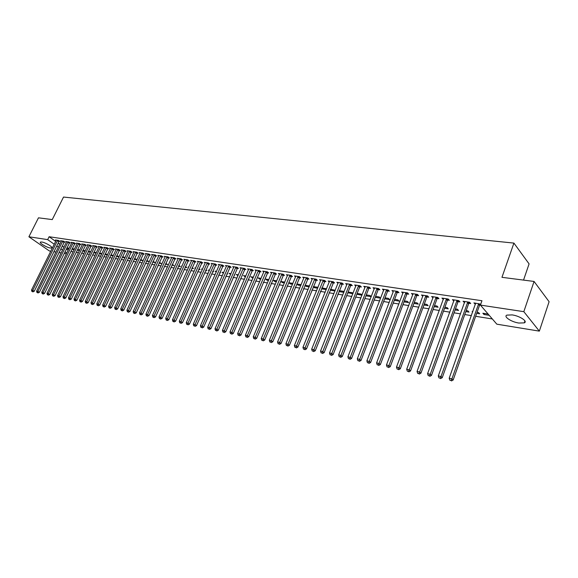 <?xml version="1.0" encoding="UTF-8"?>
<svg xmlns="http://www.w3.org/2000/svg" width="578" height="578" viewBox="0 0 578 578"><rect width="100%" height="100%" fill="white"/><g stroke="black" fill="none" stroke-linecap="round" stroke-linejoin="round"><path stroke-width="0.87" d="M41.753 242.009C45.431 242.464 53.443 247.268 51.717 247.969L50.402 248.027C46.731 247.55 38.784 242.796 40.467 242.066L41.753 242.009M512.187 314.909C519.752 315.942 528.046 321.426 524.297 322.864L518.878 323.051C511.385 321.989 503.192 316.607 506.877 315.118L512.187 314.909M70.856 251.416L73.088 251.77M76.195 252.268L78.478 252.637M81.592 253.135L83.926 253.511M87.061 254.009L89.438 254.392M92.588 254.898L95.016 255.288M98.188 255.794L100.666 256.191M103.852 256.704L106.374 257.109M109.582 257.622L112.161 258.034M115.376 258.547L118.013 258.973M121.25 259.486L123.93 259.919M127.189 260.44L129.927 260.88M133.2 261.408L135.996 261.856M139.291 262.383L142.145 262.838M145.454 263.373L148.365 263.835M151.696 264.37L154.666 264.847M158.018 265.381L161.052 265.866M164.419 266.407L167.512 266.906M170.9 267.448L174.057 267.954M177.46 268.503L180.69 269.016M184.115 269.565L187.402 270.092M190.848 270.641L194.208 271.183M197.669 271.739L201.101 272.289M204.583 272.845L208.087 273.408M211.591 273.972L215.161 274.543M218.694 275.106L222.335 275.692M225.882 276.262L229.603 276.855M233.18 277.426L236.973 278.04M240.571 278.61L244.443 279.239M248.063 279.817L252.022 280.453M255.657 281.031L259.695 281.681M263.358 282.266L267.484 282.931M271.169 283.516L275.381 284.195M279.087 284.788L283.393 285.474M287.114 286.074L291.514 286.782M295.264 287.382L299.751 288.097M303.529 288.704L308.11 289.441M311.91 290.048L316.592 290.799M320.414 291.413L325.204 292.179M329.048 292.793L333.932 293.581M337.812 294.202L342.797 294.997M346.699 295.625L351.8 296.442M355.723 297.07L360.932 297.908M364.884 298.537L370.209 299.39M374.183 300.033L379.623 300.9M383.633 301.543L389.189 302.431M393.221 303.082L398.907 303.992M402.96 304.642L408.769 305.574M412.858 306.224L418.79 307.178M422.908 307.836L428.977 308.811M433.117 309.476L439.323 310.473M443.499 311.137L449.843 312.156M454.048 312.828L460.536 313.868M464.763 314.548L471.402 315.61M475.658 316.296L492.348 318.969M66.376 253.749L64.187 253.388M61.116 252.889L58.97 252.535M55.922 252.037L53.812 251.69M50.777 251.199L49.405 250.975L28.9 236.778L47.671 239.617L54.231 244.227M523.538 280.099L529.087 263.893L513.914 243.092L63.529 197.062L52.258 219.589L38.473 217.819L28.9 236.778M513.914 243.092L501.957 277.324L534.065 281.45L549.1 301.709L539.339 331.129L496.82 324.171L480.419 305.097L523.827 311.665L539.339 331.129M74.078 249.754L72.069 248.93M74.418 249.053L72.178 248.699M64.209 242.066L65.047 242.189L63.645 241.192L60.531 240.723L61.254 241.236L61.369 240.853M84.915 251.466L82.755 250.736M85.262 250.751L82.929 250.39M74.721 243.656L75.588 243.786L74.186 242.774L71 242.298L71.737 242.825L71.853 242.428M96.295 252.629L93.932 252.116M96.013 253.222L93.701 252.593M85.486 245.282L86.368 245.419L84.966 244.4L81.708 243.909L82.459 244.451M107.595 254.558L105.196 253.886M107.378 255.014L104.9 254.501M96.497 246.951L97.4 247.088L96.006 246.055L92.668 245.556L93.434 246.12M119.162 256.538L116.727 255.7M119.01 256.849L116.38 256.437M107.775 248.656L108.7 248.793L107.298 247.76L103.881 247.247L104.669 247.825M131.011 258.583L128.547 257.557M130.939 258.734L128.193 258.301M119.321 250.397L120.267 250.541L118.873 249.501L115.376 248.974L116.178 249.573M140.302 260.216L143.12 260.656L140.656 259.457M131.155 252.189L132.124 252.333L130.729 251.278L127.138 250.744L127.962 251.365M152.708 262.174L155.244 262.571L153.069 261.408M143.272 254.024L144.269 254.176L142.874 253.106L139.197 252.557L140.042 253.2M165.438 264.182L167.663 264.536L165.792 263.402M155.699 255.902L156.717 256.054L155.323 254.977L151.559 254.414L152.419 255.079M178.486 266.241L180.394 266.545L178.84 265.454M168.429 257.824L169.477 257.983L168.09 256.899L164.224 256.321L165.113 257.008M191.874 268.358L193.449 268.604L192.207 267.621M188.652 267.311L188.153 266.92L188.782 267.014M181.492 259.804L182.569 259.963L181.189 258.865L177.222 258.272L178.125 258.987M205.616 270.526L206.837 270.721L205.876 269.948M202.264 269.666L201.447 269.008L202.488 269.167M194.894 261.827L195.993 261.993L194.62 260.888L190.552 260.273L191.484 261.018M219.719 272.758L220.572 272.888L219.9 272.346M216.244 272.094L215.081 271.147L216.555 271.378M208.651 263.908L209.778 264.081L208.405 262.961L204.236 262.333L205.183 263.106M234.213 275.041L234.668 275.114L234.307 274.817M230.644 274.478L229.076 273.343L231.005 273.647M222.768 266.046L223.924 266.22L222.566 265.092L218.274 264.449L219.25 265.251M245.484 276.826L243.439 275.605L245.845 275.981M237.269 268.235L238.461 268.416L237.103 267.274L232.703 266.617L233.7 267.455M260.736 279.232L259.5 279.037L258.185 277.924L261.104 278.379M252.167 270.49L253.388 270.677L252.044 269.521L247.514 268.842L248.54 269.716M276.421 281.71L274.644 281.428L273.343 280.301L276.79 280.843M267.477 272.809L268.734 272.997L267.397 271.833L262.744 271.133L263.799 272.043M292.555 284.26L290.207 283.885L288.913 282.75L292.923 283.379M283.213 275.186L284.506 275.381L283.184 274.203L278.401 273.488L279.477 274.434M309.158 286.883L306.203 286.413L304.938 285.272L309.526 285.987M299.404 277.635L300.733 277.837L299.418 276.645L294.498 275.908L295.604 276.905M326.57 288.783L321.83 287.923M326.252 289.578L322.661 289.014L321.729 288.162M316.065 280.157L317.43 280.359L316.13 279.16L311.065 278.401L312.199 279.441M344.055 291.839L343.505 291.326L339.221 290.655M343.852 292.36L339.582 291.688L339.019 291.16M333.21 282.75L334.619 282.96L333.325 281.746L328.116 280.966L329.279 282.057M362.066 295.018L361.098 294.086L357.139 293.465M361.987 295.221L356.828 294.267M350.868 285.416L352.32 285.64L351.041 284.412L345.673 283.603L346.872 284.752M375.238 297.316L380.432 298.14L379.211 296.933L375.599 296.37M369.053 288.169L370.556 288.393L369.299 287.158L363.764 286.327L364.993 287.526M394.268 300.322L399.073 301.08L397.874 299.866L394.637 299.361M387.809 291.001L389.348 291.24L388.113 289.983L382.405 289.13L383.676 290.38M413.906 303.421L418.291 304.115L417.114 302.894L414.274 302.446M407.136 293.927L408.733 294.173L407.512 292.901L401.631 292.02L402.953 293.299M434.165 306.622L438.11 307.243L436.954 306.008L434.533 305.625M427.084 296.947L428.724 297.193L427.532 295.914L421.463 295.004L422.843 296.304M455.088 309.931L458.556 310.473L457.422 309.223L455.457 308.912M447.675 300.061L449.366 300.314L448.196 299.021L441.932 298.082L443.369 299.411M476.705 313.341L479.661 313.811L478.555 312.546L477.067 312.308M472.645 312.098L472.147 311.535L472.811 311.643M468.939 303.277L470.687 303.537L469.546 302.229L463.065 301.261L464.567 302.612M480.419 305.097L481.958 300.733L49.116 236.734L55.654 241.358M58.075 243.071L59.758 244.263M62.2 245.99L63.92 247.203M66.376 248.937L68.132 250.18M480.737 304.18L473.895 302.886L475.427 304.259M480.441 305.018L479.827 304.924M489.205 315.313L483.967 314.49L482.861 313.218L488.114 314.042M458.217 301.651L459.944 301.918L458.788 300.611L452.415 299.657L453.882 301.001M465.81 311.621L469.025 312.127L467.905 310.87L466.171 310.596M437.3 298.494L438.969 298.739L437.784 297.453L431.614 296.528L433.023 297.843M444.547 308.262L448.253 308.847L447.112 307.604L444.908 307.258M417.034 295.423L418.653 295.669L417.446 294.397L411.464 293.501L412.815 294.787M423.956 305.011L428.125 305.668L426.961 304.44L424.324 304.021M397.397 292.454L398.965 292.692L397.736 291.435L391.942 290.561L393.242 291.825M404.008 301.861L408.61 302.59L407.425 301.369L404.376 300.892M378.359 289.578L379.876 289.809L378.633 288.559L373.012 287.714L374.262 288.949M384.681 298.804L389.68 299.599L388.474 298.393L385.049 297.851M359.892 286.782L361.366 287.006L360.101 285.77L354.654 284.954L355.867 286.132M371.271 296.651L370.086 295.502L366.3 294.91M371.257 296.687L365.932 295.849M341.974 284.073L343.404 284.289L342.118 283.068L336.829 282.274L338.014 283.393M352.992 293.414L352.24 292.699L348.115 292.049M352.847 293.783L347.855 292.699M324.576 281.443L325.963 281.652L324.663 280.446L319.526 279.673L320.682 280.735M335.247 290.293L330.464 289.275M334.987 290.958L331.064 290.337L330.313 289.65M307.677 278.885L309.02 279.087L307.713 277.895L302.72 277.144L303.847 278.163M317.64 288.22L314.374 287.707L313.276 286.71M318.008 287.317L313.327 286.587M291.254 276.4L292.562 276.602L291.24 275.417L286.392 274.687L287.483 275.663M300.798 285.561L298.147 285.142L296.861 284L301.167 284.672M275.294 273.986L276.566 274.182L275.229 273.011L270.518 272.303L271.581 273.235M284.434 282.974L282.375 282.649L281.074 281.515L284.795 282.1M259.768 271.638L261.01 271.826L259.666 270.67L255.079 269.977L256.119 270.872M268.524 280.46L267.022 280.229L265.714 279.102L268.893 279.6M244.667 269.355L245.874 269.536L244.523 268.394L240.058 267.722L241.069 268.575M253.056 278.018L250.765 276.754L253.424 277.173M229.972 267.137L231.142 267.311L229.784 266.176L225.442 265.526L226.431 266.342M238.013 275.641L236.207 274.471L238.374 274.81M215.659 264.97L216.808 265.143L215.442 264.016L211.208 263.38L212.169 264.175M226.916 273.893L227.573 273.994L227.06 273.575M223.368 273.329L222.031 272.238L223.729 272.505L223.361 273.329M201.729 262.86L202.842 263.033L201.469 261.921L197.351 261.299L198.29 262.058M212.625 271.631L213.658 271.797L212.841 271.133M209.207 270.872L208.217 270.071L209.474 270.266M188.153 260.808L189.237 260.974L187.857 259.869L183.847 259.269L184.765 259.999M198.702 269.435L200.104 269.659L198.998 268.77M195.415 268.481L194.757 267.954L195.588 268.084M174.924 258.807L175.979 258.966L174.599 257.875L170.683 257.289L171.579 257.99M185.133 267.296L186.882 267.571L185.495 266.501M181.976 266.162L181.637 265.894L182.07 265.959M162.021 256.856L163.054 257.015L161.667 255.931L157.852 255.36L158.726 256.04M171.919 265.208L173.992 265.533L172.273 264.421M149.442 254.956L150.453 255.108L149.059 254.038L145.338 253.475L146.191 254.132M159.029 263.171L161.414 263.546L159.391 262.398M137.174 253.099L138.156 253.251L136.762 252.189L133.135 251.64L133.966 252.275M146.465 261.184L149.146 261.61L146.819 260.425M125.202 251.286L126.163 251.437L124.761 250.382L121.221 249.848L122.037 250.462M137.044 259.623L134.566 258.496M137.008 259.695L134.212 259.255M113.512 249.523L114.451 249.66L113.05 248.619L109.596 248.099L110.391 248.692M125.05 257.557L122.601 256.618M124.935 257.788L122.254 257.362M102.104 247.796L103.021 247.933L101.62 246.9L98.238 246.394L99.019 246.965L99.149 246.531M113.339 255.541L110.925 254.782M113.158 255.924L110.6 255.476M90.963 246.112L91.851 246.242L90.45 245.224L87.155 244.725L87.914 245.282M101.909 253.583L99.532 252.998M101.663 254.11L99.264 253.54M80.075 244.465L80.942 244.595L79.547 243.584L76.318 243.1L77.069 243.634L77.192 243.23M90.746 251.683L88.398 251.242M90.428 252.34L88.196 251.661M69.432 242.854L70.285 242.984L68.883 241.98L65.733 241.51L66.463 242.03L66.586 241.633M79.468 250.606L77.38 249.826M79.807 249.898L77.524 249.537M59.035 241.279L59.866 241.409L58.472 240.412L55.387 239.949L56.102 240.455L56.218 240.072M68.753 248.916L66.81 248.041M69.093 248.215L66.896 247.868M56.658 245.939L58.349 247.124M60.791 248.843L62.518 250.05M64.974 251.784L66.737 253.019M534.065 281.45L523.827 311.665M49.116 236.734L47.671 239.617M475.419 303.118L475.037 304.194M484.328 313.449L483.967 314.49M464.604 301.492L464.221 302.561M453.961 299.888L453.578 300.95M443.492 298.313L443.109 299.368M433.189 296.767L432.806 297.807M423.045 295.242L422.663 296.276M413.068 293.74L412.678 294.766M403.213 292.331L402.852 293.277M396.168 291.196L369.291 361.373L366.878 360.867L393.177 291.818M383.929 289.65L383.648 290.373M357.37 293.501L357.009 294.44M348.599 292.128L348.231 293.053M339.951 290.77L339.582 291.688M331.425 289.426L331.064 290.337M323.023 288.104L322.661 289.014M314.743 286.804L314.374 287.707M306.571 285.525L306.203 286.413M298.515 284.26L298.147 285.142M290.575 283.01L290.207 283.885M282.736 281.775L282.375 282.649M275.005 280.561L274.644 281.428M267.383 279.369L267.022 280.229M259.862 278.184L259.5 279.037M252.441 277.021L252.08 277.866M245.123 275.865L244.754 276.71M237.89 274.731L237.529 275.569M230.759 273.611L230.398 274.442M111.027 254.804L110.68 255.534M105.456 253.923L105.109 254.652M99.951 253.063L99.604 253.785M94.503 252.203L94.156 252.926M89.12 251.358L88.774 252.073M83.796 250.52L83.449 251.235M78.536 249.696L78.189 250.404M73.327 248.88L72.987 249.58M68.182 248.07L67.843 248.771M478.7 303.609L451.938 378.821L449.185 378.243L475.665 303.154M480.585 303.999L479.487 305.459L453.159 380.006L451.938 378.821L450.956 380.469L449.857 380.237L450.956 380.469M451.447 380.938L453.159 380.006M449.185 378.243L449.857 380.237M467.79 301.969L441 376.516L438.297 375.946L464.806 301.521M469.668 302.373L468.599 303.811L442.235 377.687L441 376.516L440.039 378.149L438.955 377.918L440.039 378.149M440.53 378.619L442.235 377.687M438.297 375.946L438.955 377.918M457.061 300.35L430.249 374.248L427.583 373.684L454.127 299.91M458.932 300.777L457.884 302.186L431.491 375.411L430.249 374.248L429.302 375.866L428.24 375.642L429.302 375.866M429.801 376.336L431.491 375.411M427.583 373.684L428.24 375.642M446.505 298.768L419.671 372.008L417.049 371.459L443.615 298.335M448.369 299.209L447.336 300.582L420.929 373.178L419.671 372.008L418.739 373.619L417.692 373.402L418.739 373.619M419.245 374.089L420.929 373.178M417.049 371.459L417.692 373.402M436.115 297.208L409.26 369.812L406.688 369.27L433.269 296.774M437.972 297.663L436.961 299.007L410.532 370.975L409.26 369.812L408.35 371.416L407.324 371.192L408.35 371.416M408.863 371.878L410.532 370.975M406.688 369.27L407.324 371.192M425.892 295.669L399.03 367.651L396.494 367.117L423.096 295.25M427.742 296.138L426.752 297.46L400.308 368.807L399.03 367.651L398.134 369.241L397.115 369.024L398.134 369.241M398.647 369.703L400.308 368.807M396.494 367.117L397.115 369.024M415.828 294.151L388.958 365.527L386.465 365L413.075 293.74M417.677 294.643L416.702 295.936L390.251 366.676L388.958 365.527L388.076 367.102L387.079 366.893L388.076 367.102M388.597 367.565L390.251 366.676M386.465 365L387.079 366.893M405.922 292.663L379.045 363.432L376.596 362.919L403.213 292.258M407.765 293.162L406.811 294.433L380.346 364.581L379.045 363.432L378.178 365L377.196 364.79L378.178 365M378.698 365.455L380.346 364.581M376.596 362.919L377.196 364.79M398.004 291.709L397.072 292.959L370.606 362.514L369.291 361.373L368.439 362.933L367.478 362.724L368.439 362.933M368.966 363.389L370.606 362.514M366.878 360.867L367.478 362.724M386.566 289.751L359.689 359.35L357.312 358.844L383.937 289.361M388.402 290.279L387.484 291.507L361.012 360.484L359.689 359.35L358.859 360.896L357.905 360.694L358.859 360.896M359.386 361.344L361.012 360.484M357.312 358.844L357.905 360.694M377.109 288.328L350.239 357.356L347.905 356.857L374.522 287.945M378.937 288.87L378.041 290.069L351.576 358.483L350.239 357.356L349.415 358.887L348.483 358.685L349.415 358.887M349.95 359.335L351.576 358.483M347.905 356.857L348.483 358.685M367.796 286.934L340.941 355.391L338.636 354.899L365.253 286.551M369.624 287.476L368.735 288.66L342.277 356.518L340.941 355.391L340.131 356.915L339.207 356.72L340.131 356.915M340.666 357.363L342.277 356.518M338.636 354.899L339.207 356.72M358.627 285.554L331.779 353.454L329.511 352.977L356.113 285.171M360.441 286.11L359.574 287.273L333.123 354.574L331.779 353.454L330.977 354.971L330.074 354.776L330.977 354.971M331.519 355.412L333.123 354.574M329.511 352.977L330.074 354.776M349.589 284.195L322.755 351.547L320.523 351.077L347.118 283.82M351.402 284.759L350.55 285.9L324.114 352.667L322.755 351.547L321.975 353.05L321.079 352.862L321.975 353.05M322.517 353.498L324.114 352.667M320.523 351.077L321.079 352.862M340.688 282.852L313.868 349.676L311.672 349.206L338.253 282.49M342.494 283.43L315.234 350.788L313.868 349.676L313.103 351.164L312.221 350.983L313.103 351.164M313.644 351.612L315.234 350.788M311.672 349.206L312.221 350.983M331.916 281.537L305.119 347.826L302.951 347.371L329.518 281.175M333.723 282.115L306.492 348.931L305.119 347.826L304.36 349.307L303.493 349.126L304.36 349.307M304.909 349.748L306.492 348.931M302.951 347.371L303.493 349.126M323.275 280.236L296.5 346.005L294.361 345.557L320.913 279.882M325.074 280.829L297.872 347.111L296.5 346.005L295.748 347.479L294.896 347.299L295.748 347.479M296.304 347.92L297.872 347.111M294.361 345.557L294.896 347.299M314.757 278.957L288.003 344.213L285.9 343.766L312.423 278.603M316.556 279.55L289.383 345.312L288.003 344.213L287.266 345.68L286.428 345.5L287.266 345.68M287.822 346.114L289.383 345.312M285.9 343.766L286.428 345.5M306.362 277.693L279.636 342.443L277.563 342.01L304.064 277.346M308.153 278.3L281.024 343.534L279.636 342.443L278.914 343.903L278.083 343.722L278.914 343.903M279.47 344.336L281.024 343.534M277.563 342.01L278.083 343.722M298.089 276.45L271.385 340.702L269.341 340.269L295.82 276.111M299.874 277.057L272.78 341.793L271.385 340.702L270.677 342.147L269.861 341.974L270.677 342.147M271.234 342.581L272.78 341.793M269.341 340.269L269.861 341.974M289.932 275.222L263.257 338.99L261.242 338.564L287.7 274.882M291.709 275.836L264.659 340.074L263.257 338.99L262.556 340.428L261.755 340.254L262.556 340.428M263.12 340.854L264.659 340.074M261.242 338.564L261.755 340.254M281.883 274.008L255.245 337.299L253.265 336.88L279.687 273.683M283.668 274.637L256.654 338.376L255.245 337.299L254.558 338.722L253.764 338.556L254.558 338.722M255.122 339.156L256.654 338.376M253.265 336.88L253.764 338.556M273.958 272.816L247.348 335.63L245.39 335.218L271.783 272.491M275.735 273.452L248.757 336.707L247.348 335.63L246.669 337.046L245.888 336.88L246.669 337.046M247.232 337.48L248.757 336.707M245.39 335.218L245.888 336.88M266.133 271.646L239.567 333.983L237.637 333.578L263.994 271.32M267.91 272.274L240.983 335.052L239.567 333.983L238.895 335.392L238.122 335.233L238.895 335.392M239.465 335.825L240.983 335.052M237.637 333.578L238.122 335.233M258.424 270.482L231.886 332.364L229.986 331.96L256.314 270.164M260.194 271.125L233.31 333.427L231.886 332.364L231.229 333.766L230.47 333.607L231.229 333.766M231.8 334.192L233.31 333.427M229.986 331.96L230.47 333.607M250.816 269.341L224.322 330.768L222.443 330.37L248.735 269.023M252.579 269.984L225.745 331.83L224.322 330.768L223.672 332.162L222.92 331.996L223.672 332.162M224.242 332.581L225.745 331.83M222.443 330.37L222.92 331.996M243.316 268.214L216.858 329.193L215.009 328.803L241.257 267.903M245.072 268.857L218.282 330.248L216.858 329.193L216.215 330.573L215.478 330.414L216.215 330.573M216.786 330.999L218.282 330.248M215.009 328.803L215.478 330.414M235.911 267.101L209.496 327.639L207.668 327.249L233.888 266.79M237.666 267.751L210.927 328.687L209.496 327.639L208.868 329.012L208.138 328.853L208.868 329.012M209.438 329.431L210.927 328.687M207.668 327.249L208.138 328.853M228.606 266.003L202.235 326.1L200.436 325.725L226.612 265.699M230.362 266.653L203.666 327.148L202.235 326.1L201.614 327.473L200.898 327.314L201.614 327.473M202.192 327.892L203.666 327.148M200.436 325.725L200.898 327.314M221.403 264.919L195.075 324.59L193.298 324.215L219.43 264.623M223.151 265.577L196.513 325.638L195.075 324.59L194.461 325.949L193.753 325.797L194.461 325.949M195.039 326.368L196.513 325.638M193.298 324.215L193.753 325.797M214.294 263.85L188.009 323.102L186.253 322.726L212.35 263.554M216.035 264.507L189.447 324.135L188.009 323.102L187.409 324.453L186.708 324.301L187.409 324.453M187.98 324.865L189.447 324.135M186.253 322.726L186.708 324.301M207.278 262.795L181.037 321.628L179.31 321.26L205.356 262.506M209.019 263.46L182.482 322.661L181.037 321.628L180.444 322.972L179.751 322.82L180.444 322.972M181.022 323.384L182.482 322.661M179.31 321.26L179.751 322.82M200.356 261.747L174.159 320.176L172.454 319.815L198.456 261.466M202.09 262.419L175.604 321.209L174.159 320.176L173.573 321.512L172.894 321.368L174.151 321.924L173.573 321.512M174.151 321.924L175.604 321.209M172.454 319.815L172.894 321.368M193.522 260.721L167.374 318.745L165.691 318.384L191.65 260.44M195.248 261.393L168.819 319.771L167.374 318.745L166.796 320.067L166.124 319.93L167.374 320.479L166.796 320.067M167.374 320.479L168.819 319.771M165.691 318.384L166.124 319.93M186.773 259.71L160.677 317.329L159.015 316.975L184.924 259.428M188.5 260.382L162.129 318.348L160.677 317.329L160.106 318.651L159.441 318.507L160.691 319.056L160.106 318.651M160.691 319.056L162.129 318.348M159.015 316.975L159.441 318.507M180.112 258.706L154.066 315.935L152.426 315.588L178.291 258.431M181.839 259.385L155.518 316.954L154.066 315.935L153.51 317.243L152.852 317.105L154.088 317.647L153.51 317.243M154.088 317.647L155.518 316.954M152.426 315.588L152.852 317.105M173.537 257.716L147.542 314.555L145.923 314.215L171.738 257.448M175.257 258.395L148.994 315.566L147.542 314.555L146.993 315.863L146.342 315.725L147.571 316.267L146.993 315.863M147.571 316.267L148.994 315.566M145.923 314.215L146.342 315.725M167.049 256.74L141.104 313.197L139.508 312.857L165.265 256.473M168.762 257.427L142.556 314.208L141.104 313.197L140.555 314.49L139.919 314.36L141.14 314.894L140.555 314.49M141.14 314.894L142.556 314.208M139.508 312.857L139.919 314.36M160.633 255.779L134.746 311.853L133.164 311.52L158.878 255.512M162.346 256.459L136.198 312.857L134.746 311.853L134.204 313.139L133.576 313.009L134.79 313.543L134.204 313.139M134.79 313.543L136.198 312.857M133.164 311.52L133.576 313.009M154.304 254.826L128.468 310.531L126.907 310.198L152.57 254.566M156.009 255.512L129.927 311.528L128.468 310.531L127.94 311.809L127.312 311.679L128.518 312.207L127.94 311.809M128.518 312.207L129.927 311.528M126.907 310.198L127.312 311.679M148.055 253.886L122.269 309.223L120.73 308.898L146.342 253.626M149.76 254.573L123.728 310.213L122.269 309.223L121.748 310.494L121.134 310.364L122.334 310.892L121.748 310.494M122.334 310.892L123.728 310.213M120.73 308.898L121.134 310.364M141.877 252.954L116.149 307.93L114.632 307.604L140.187 252.702M143.582 253.648L117.609 308.919L116.149 307.93L115.636 309.194L115.029 309.064L116.221 309.591L115.636 309.194M116.221 309.591L117.609 308.919M114.632 307.604L115.029 309.064M135.779 252.037L110.109 306.651L108.606 306.333L134.11 251.791M137.477 252.731L111.568 307.641L110.109 306.651L109.596 307.915L108.996 307.785L110.181 308.305L109.596 307.915M110.181 308.305L111.568 307.641M108.606 306.333L108.996 307.785M129.754 251.134L104.134 305.394L102.66 305.076L128.106 250.888M131.452 251.827L105.601 306.376L104.134 305.394L103.635 306.643L103.043 306.521L104.221 307.041L103.635 306.643M104.221 307.041L105.601 306.376M102.66 305.076L103.043 306.521M123.808 250.238L98.246 304.144L96.779 303.84L122.175 249.992M125.491 250.931L99.705 305.126L98.246 304.144L97.747 305.394L97.162 305.271L98.332 305.784L97.747 305.394M98.332 305.784L99.705 305.126M96.779 303.84L97.162 305.271M117.926 249.356L92.422 302.915L90.977 302.612L116.315 249.111M119.61 250.05L93.882 303.891L92.422 302.915L91.931 304.158L91.353 304.035L92.516 304.548L91.931 304.158M92.516 304.548L93.882 303.891M90.977 302.612L91.353 304.035M112.118 248.482L86.671 301.702L85.241 301.398L110.528 248.244M113.794 249.176L88.131 302.677L86.671 301.702L86.187 302.937L85.616 302.814L86.772 303.32L86.187 302.937M86.772 303.32L88.131 302.677M85.241 301.398L85.616 302.814M106.374 247.615L80.985 300.502L79.576 300.206L104.806 247.384M108.05 248.316L82.444 301.47L80.985 300.502L80.508 301.73L79.945 301.608L81.093 302.113L80.508 301.73M81.093 302.113L82.444 301.47M79.576 300.206L79.945 301.608M100.702 246.763L75.371 299.317L73.977 299.021L99.033 246.936M102.378 247.463L76.831 300.285L75.371 299.317L74.902 300.538L74.345 300.416L75.487 300.921L74.902 300.538M75.487 300.921L76.831 300.285M73.977 299.021L74.345 300.416M95.103 245.925L69.822 298.147L68.45 297.858L93.564 245.693M96.764 246.618L71.289 299.108L69.822 298.147L69.36 299.361L68.811 299.245L69.945 299.744L69.36 299.361M69.945 299.744L71.289 299.108M68.45 297.858L68.811 299.245M89.561 245.086L64.346 296.991L62.988 296.702L88.044 244.862M91.223 245.787L65.805 297.945L64.346 296.991L63.891 298.197L63.342 298.082L64.476 298.58L63.891 298.197M64.476 298.58L65.805 297.945M62.988 296.702L63.342 298.082M84.085 244.263L58.927 295.849L57.583 295.56L82.582 244.039M85.746 244.964L60.394 296.796L58.927 295.849L58.479 297.049L57.937 296.933L59.064 297.424L58.479 297.049M59.064 297.424L60.394 296.796M57.583 295.56L57.937 296.933M78.673 243.454L53.573 294.715L52.244 294.433L77.069 243.627M80.328 244.147L55.04 295.661L53.573 294.715L53.133 295.907L52.598 295.799L53.718 296.29L53.133 295.907M53.718 296.29L55.04 295.661M52.244 294.433L52.598 295.799M73.319 242.644L48.285 293.602L46.97 293.321L71.737 242.818M74.974 243.345L49.744 294.542L48.285 293.602L47.844 294.787L47.324 294.672L48.429 295.163L47.844 294.787M48.429 295.163L49.744 294.542M46.97 293.321L47.324 294.672M68.031 241.85L43.054 292.497L41.761 292.222L66.463 242.023M69.685 242.55L44.52 293.436L43.054 292.497L42.628 293.675L42.107 293.566L43.213 294.05L42.628 293.675M43.213 294.05L44.52 293.436M41.761 292.222L42.107 293.566M62.807 241.069L37.888 291.406L36.609 291.131L61.254 241.236M64.447 241.763L39.347 292.338L37.888 291.406L37.462 292.576L36.949 292.468L38.047 292.952L37.462 292.576M38.047 292.952L39.347 292.338M36.609 291.131L36.949 292.468M57.634 240.289L32.78 290.322L31.515 290.055L56.102 240.462M59.274 240.99L34.239 291.261L32.78 290.322L32.361 291.493L31.848 291.384L32.946 291.868L32.361 291.493M32.946 291.868L34.239 291.261M31.515 290.055L31.848 291.384M478.577 303.753L479.711 305.068M478.353 304.144L479.487 305.459M467.667 302.113L468.816 303.421M467.45 302.504L468.599 303.811M456.938 300.502L458.101 301.803M456.721 300.885L457.884 302.186M446.382 298.913L447.56 300.206M446.165 299.288L447.336 300.582M435.993 297.345L437.178 298.631M435.776 297.728L436.961 299.007M425.769 295.806L426.969 297.085M425.56 296.182L426.752 297.46M415.712 294.296L416.919 295.568M415.495 294.664L416.702 295.936M405.807 292.8L407.028 294.072M405.59 293.169L406.811 294.433M396.053 291.334L397.281 292.591M395.843 291.702L397.072 292.959M386.451 289.889L387.694 291.146M386.241 290.257L387.484 291.507M377 288.465L378.25 289.715M376.791 288.827L378.041 290.069M367.687 287.064L368.945 288.306M367.478 287.425L368.735 288.66M358.519 285.684L359.783 286.919M358.309 286.038L359.574 287.273M349.48 284.325L350.759 285.554M349.271 284.679L350.55 285.9M340.579 282.989L341.865 284.203M340.37 283.336L341.656 284.557M331.808 281.667L333.101 282.88M331.606 282.013L332.899 283.227M323.167 280.366L324.468 281.573M322.965 280.713L324.265 281.912M314.649 279.087L315.956 280.287M314.446 279.427L315.754 280.626M306.261 277.823L307.568 279.015M306.051 278.163L307.366 279.355M297.981 276.573L299.303 277.765M297.778 276.913L299.101 278.097M289.824 275.345L291.153 276.53M289.621 275.684L290.951 276.862M281.782 274.138L283.112 275.316M281.587 274.471L282.917 275.641M273.856 272.946L275.186 274.116M273.654 273.271L274.991 274.442M266.032 271.768L267.376 272.932M265.837 272.094L267.173 273.257M258.323 270.605L259.666 271.761M258.128 270.93L259.471 272.086M250.715 269.464L252.066 270.612M250.52 269.781L251.871 270.938M243.215 268.337L244.566 269.478M243.02 268.654L244.371 269.796M235.817 267.217L237.168 268.358M235.622 267.535L236.973 268.676M228.512 266.118L229.871 267.253M228.317 266.436L229.683 267.571M221.309 265.035L222.674 266.162M221.114 265.345L222.479 266.48M214.2 263.965L215.565 265.085M214.005 264.276L215.377 265.396M207.184 262.911L208.55 264.03M206.989 263.221L208.362 264.334M200.255 261.87L201.635 262.983M200.067 262.174L201.44 263.286M193.428 260.837L194.8 261.942M193.233 261.14L194.613 262.253M186.68 259.825L188.06 260.924M186.492 260.129L187.872 261.227M180.018 258.821L181.398 259.919M179.83 259.125L181.217 260.216M173.443 257.831L174.831 258.922M173.256 258.128L174.643 259.219M166.955 256.856L168.343 257.94M166.767 257.152L168.155 258.236M160.547 255.888L161.934 256.972M160.359 256.184L161.746 257.268M154.218 254.941L155.605 256.011M154.03 255.23L155.417 256.307M147.961 253.995L149.355 255.064M147.78 254.291L149.175 255.36M141.791 253.07L143.185 254.132M141.61 253.359L142.997 254.421M135.693 252.153L137.087 253.207M135.512 252.434L136.907 253.496M129.667 251.242L131.062 252.297M129.486 251.531L130.881 252.586M123.714 250.346L125.115 251.394M123.54 250.628L124.935 251.683M117.84 249.465L119.234 250.505M117.659 249.747L119.054 250.787M112.031 248.591L113.425 249.631M111.85 248.872L113.252 249.906M106.287 247.724L107.689 248.757M106.114 248.005L107.508 249.039M100.615 246.871L102.017 247.904M100.442 247.146L101.844 248.179M95.016 246.026L96.41 247.052M94.835 246.3L96.237 247.326M89.474 245.195L90.876 246.214M89.301 245.469L90.703 246.488M83.998 244.371L85.4 245.383M83.824 244.639L85.226 245.657M78.586 243.555L79.988 244.566M78.413 243.829L79.815 244.834M73.24 242.753L74.641 243.757M73.066 243.02L74.468 244.024M67.951 241.958L69.353 242.955M67.778 242.225L69.179 243.222M62.72 241.171L64.122 242.168M62.554 241.431L63.948 242.428M57.554 240.39L58.956 241.38M57.381 240.65L58.783 241.647M524.297 322.864L524.932 320.963"/></g></svg>
